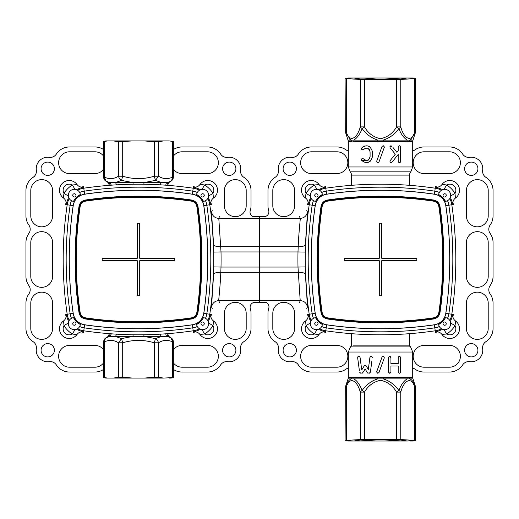 <?xml version="1.0" encoding="UTF-8"?>
<svg xmlns="http://www.w3.org/2000/svg" width="519" height="519" viewBox="0 0 519 519"><rect width="100%" height="100%" fill="white"/><g stroke="black" fill="none" stroke-linecap="round" stroke-linejoin="round"><path stroke-width="0.78" d="M379.24 345.881L353.335 345.881M355.022 345.881L409.556 345.881L410.574 346.9L350.448 346.9L348.32 352.038L348.32 377.235L352.265 377.248M409.647 377.235A4.84 4.379 -90 0 0 409.913 378.889L412.994 378.889L412.702 377.235L377.793 377.235A4.84 0.409 -90 0 1 377.767 378.889L348.028 378.889L348.32 377.235M364.546 365.415L366.174 365.869L366.972 367.251M367.504 368.172L368.295 369.541L368.717 366.388M369.191 362.859L369.924 357.357L371.059 356.313M371.902 360.815L370.378 372.201L369.178 373.252L367.29 372.642L367.77 373.109M369.95 372.979L369.178 373.252M366.505 371.28L365.123 368.892L363.358 371.954M362.463 373.116L362.963 372.642L360.789 373.252L359.589 372.201L360.789 373.252M357.928 356.722L357.747 358.467M359.382 370.631L357.643 357.682C358.253 355.969 359.051 355.859 360.043 357.357L360.257 358.934M359.174 356.352L359.777 356.748M361.516 368.367L361.73 369.937L362.126 369.249M360.043 357.357L361.73 369.937L364.513 365.428M377.456 373.18L376.729 371.623L377.819 368.639M382.016 357.104C383.307 355.911 384.066 356.19 384.287 357.935L379.006 372.454C377.715 373.648 376.956 373.369 376.729 371.623L382.016 357.104C383.307 355.911 384.066 356.19 384.287 357.935M389.73 373.252L388.51 372.039C389.321 373.609 390.126 373.609 390.93 372.039L390.93 365.992L398.19 365.992L398.19 372.039C399.014 373.641 399.818 373.641 400.61 372.039L400.22 372.934M389.211 356.423L390.93 357.52L390.93 363.566L398.19 363.566L398.19 357.52C399.014 355.917 399.818 355.917 400.61 357.52L400.61 372.039L400.61 357.52M398.307 357.007L399.98 356.456M378.876 377.235L351.376 377.235A4.84 4.379 -90 0 1 351.11 378.889C349.352 379.623 347.639 381.731 345.985 385.221A4.84 2.855 25 0 0 346.309 386.876C350.234 375.243 357.643 381.699 360.251 392.105L364.442 392.105C368.185 385.695 373.55 381.757 380.524 380.271C387.472 381.75 392.825 385.695 396.581 392.105L400.772 392.105C403.38 381.673 410.808 375.263 414.713 386.876L415.362 386.876A4.84 4.593 -0 0 0 415.038 385.221A4.84 2.855 155 0 1 414.713 386.876L414.713 440.397L415.362 440.378L415.362 386.876M389.827 146.812L391.975 146.202C390.392 145.469 389.763 145.969 390.087 147.714L395.29 154.221L390.087 160.728C389.763 162.473 390.392 162.972 391.975 162.239L392.961 161.007M397.405 151.574L396.84 152.281L395.011 149.997M392.961 147.435L396.84 152.281L397.697 151.211M400.22 146.066L400.61 146.961C399.818 145.359 399.014 145.359 398.19 146.961L398.469 146.196M395.848 157.393L398.19 154.467L398.19 161.48C399.014 163.083 399.818 163.083 400.61 161.48L400.61 146.961L400.61 161.48L400.22 162.376M383.56 145.82L384.287 147.377L382.581 152.067M379.006 161.896C377.715 163.089 376.956 162.81 376.729 161.065L382.016 146.546C383.307 145.352 384.066 145.631 384.287 147.377L379.006 161.896C377.715 163.089 376.956 162.81 376.729 161.065L378.442 156.375M370.514 161.111L361.665 160.429C366.732 164.283 370.345 163.005 372.512 156.595L372.512 151.846C370.345 145.437 366.732 144.159 361.665 148.012L362.982 146.806M363.164 146.682L364.572 146.034M368.133 146.001L369.463 146.566M362.762 158.464L363.547 158.905C362.003 158.133 361.38 158.639 361.665 160.429M369.21 158.976L370.086 156.595C368.821 160.455 366.641 161.227 363.547 158.905M370.086 156.595L370.086 151.846L369.405 149.712M369.34 149.621L368.581 148.882M368.496 148.817L367.971 148.518M364.39 148.778L363.547 149.537L361.964 149.796M410.814 171.847L350.208 171.847A4.84 4.84 0 0 1 351.467 175.104L409.556 175.104A4.84 4.84 0 0 1 410.814 171.847L412.702 166.962L412.702 141.765L352.771 141.752M354.094 141.765A4.84 3.97 90 0 0 353.854 140.111C357.357 137.795 360.128 133.941 362.165 128.556L364.442 126.896C368.159 133.273 373.505 137.217 380.466 138.729C387.472 137.25 392.844 133.312 396.581 126.896L400.772 126.896C403.373 137.282 410.782 143.802 414.713 132.124L415.362 132.124L415.362 78.622L414.713 78.603A4.84 4.191 -93.5 0 0 414.713 78.538L415.362 78.622M346.309 78.538L345.946 78.603L346.309 78.603A4.84 4.191 -86.5 0 1 346.309 78.538L351.11 77.986L346.309 78.538M345.946 78.603L345.66 132.124A4.84 4.593 180 0 0 345.985 133.779L345.985 133.779A4.84 2.855 -25 0 1 346.309 132.124L346.309 78.603L360.251 79.446A4.84 4.191 -86.5 0 1 360.277 78.985L353.692 77.986L347.84 77.986L345.66 78.57M383.23 141.765A4.84 0.409 90 0 1 383.256 140.111L377.767 140.111C371.02 137.807 365.824 133.954 362.165 128.556A4.84 2.465 -160 0 1 360.251 126.896L360.251 79.446L364.442 79.446L364.442 78.979L360.277 78.985M415.362 78.57L413.182 77.986L384.339 77.986L400.746 78.985A4.84 4.191 -93.5 0 1 400.772 79.446L414.713 78.603L414.713 132.124A4.84 2.855 -155 0 1 415.038 133.779A4.84 4.593 0 0 0 415.362 132.124M384.339 77.986L376.684 77.986L364.442 78.979M345.66 132.124L346.309 132.124C350.215 143.821 357.688 137.224 360.251 126.896L364.442 126.896L364.442 79.446L400.772 79.446L400.772 126.896A4.84 2.465 -20 0 1 398.851 128.556L396.581 126.896L396.581 78.979M409.906 77.986L414.713 78.538L409.906 77.986M407.324 77.986L400.746 78.985M415.038 133.779L409.913 140.111L383.256 140.111C390.009 137.801 395.206 133.947 398.851 128.556C400.915 133.973 403.685 137.827 407.168 140.111A4.84 3.97 90 0 0 406.928 141.765L406.928 141.765M407.486 141.758L408.122 141.752M411.243 139.287L409.913 140.111A4.84 4.379 90 0 0 409.647 141.765M345.985 133.779L351.11 140.111L349.78 139.287M377.793 141.765A4.84 0.409 90 0 0 377.767 140.111L348.028 140.111L345.66 132.728M412.702 166.962L348.32 166.962L348.32 141.765L351.376 141.765A4.84 4.379 90 0 0 351.11 140.111M370.086 151.846C368.821 147.986 366.641 147.214 363.547 149.537C362.003 150.309 361.38 149.803 361.665 148.012M398.19 150.588L398.19 146.961M398.19 154.467L391.975 162.239M376.684 77.986L353.692 77.986M415.362 440.43L413.182 441.014L409.906 441.014L415.07 440.397M407.324 441.014L414.713 440.462A4.84 4.191 93.5 0 0 414.713 440.397L400.772 439.554A4.84 4.191 93.5 0 1 400.746 440.015L407.324 441.014L384.339 441.014L400.746 440.015M345.66 440.43L347.84 441.014L384.339 441.014M376.684 441.014L360.277 440.015L353.692 441.014M364.442 440.021L364.442 439.554L360.251 439.554L346.309 440.397A4.84 4.191 86.5 0 0 346.309 440.462L351.11 441.014L345.946 440.397L346.309 440.397L346.309 386.876L345.66 386.876A4.84 4.593 180 0 1 345.985 385.221L345.985 385.221M345.66 386.876L345.946 440.397M364.079 365.869L366.174 365.869L368.295 369.541L369.924 357.357C370.923 355.911 371.721 356.015 372.324 357.682M388.51 372.039L388.51 357.52C389.321 355.95 390.126 355.95 390.93 357.52M354.094 377.235A4.84 3.97 -90 0 1 353.854 378.889C356.968 380.648 359.745 384.501 362.165 390.444C366.537 384.501 371.734 380.648 377.767 378.889L383.256 378.889C389.432 380.764 394.635 384.618 398.851 390.444C401.206 384.611 403.977 380.758 407.168 378.889L383.256 378.889A4.84 0.409 -90 0 1 383.23 377.235L380.991 377.235M406.928 377.235A4.84 3.97 -90 0 0 407.168 378.889L409.913 378.889C411.671 379.623 413.377 381.731 415.038 385.221L415.038 385.221M398.851 390.444A4.84 2.465 20 0 1 400.772 392.105L400.772 439.554L396.581 439.554L396.581 392.105L398.851 390.444M360.277 440.015A4.84 4.191 86.5 0 1 360.251 439.554L360.251 392.105A4.84 2.465 160 0 1 362.165 390.444L364.442 392.105L364.442 439.554L396.581 439.554L396.581 440.021M406.001 345.881L401.719 345.881M388.16 345.881L380.511 345.881M475.975 354.964A6.656 6.656 0 0 0 475.975 345.55A6.656 6.656 0 0 0 466.562 345.55A6.656 6.656 0 0 0 466.562 354.964A6.656 6.656 0 0 0 475.975 354.964M475.975 164.036A6.656 6.656 0 0 0 466.562 164.036A6.656 6.656 0 0 0 466.562 173.45A6.656 6.656 0 0 0 475.975 173.45A6.656 6.656 0 0 0 475.975 164.036M285.048 354.964A6.656 6.656 0 0 1 285.048 345.55A6.656 6.656 0 0 1 294.461 345.55A6.656 6.656 0 0 1 294.461 354.964A6.656 6.656 0 0 1 285.048 354.964M285.048 164.036A6.656 6.656 0 0 0 285.048 173.45A6.656 6.656 0 0 0 294.461 173.45A6.656 6.656 0 0 0 294.461 164.036A6.656 6.656 0 0 0 285.048 164.036M265.793 302.337A4.84 4.84 0 0 1 268.738 308.377A15.732 15.732 0 0 0 267.973 313.229L267.973 328.475A15.732 15.732 0 0 0 275.122 341.664A7.26 7.26 0 0 1 278.359 348.723A11.496 11.496 0 0 0 291.289 361.652A7.26 7.26 0 0 1 298.347 364.889A15.732 15.732 0 0 0 311.536 372.039L336.948 372.039A15.732 15.732 0 0 0 346.056 369.132A7.26 7.26 0 0 1 348.32 368.055M412.702 368.055A7.26 7.26 0 0 1 414.966 369.132A15.732 15.732 0 0 0 424.075 372.039L449.486 372.039A15.732 15.732 0 0 0 462.676 364.889A7.26 7.26 0 0 1 469.727 361.652A11.496 11.496 0 0 0 482.664 348.723A7.26 7.26 0 0 1 485.894 341.664A15.732 15.732 0 0 0 493.05 328.475L493.05 303.064A15.732 15.732 0 0 0 490.144 293.955A7.26 7.26 0 0 1 490.144 285.547A15.732 15.732 0 0 0 493.05 276.439L493.05 242.561A15.732 15.732 0 0 0 490.144 233.453A7.26 7.26 0 0 1 490.144 225.045A15.732 15.732 0 0 0 493.05 215.936L493.05 190.525A15.732 15.732 0 0 0 485.894 177.336A7.26 7.26 0 0 1 482.664 170.277A11.496 11.496 0 0 0 469.727 157.348A7.26 7.26 0 0 1 462.676 154.111A15.732 15.732 0 0 0 449.486 146.961L424.075 146.961A15.732 15.732 0 0 0 414.966 149.868A7.26 7.26 0 0 1 412.702 150.945M348.32 150.945A7.26 7.26 0 0 1 346.056 149.868A15.732 15.732 0 0 0 336.948 146.961L311.536 146.961A15.732 15.732 0 0 0 298.347 154.111A7.26 7.26 0 0 1 291.289 157.348A11.496 11.496 0 0 0 278.359 170.277A7.26 7.26 0 0 1 275.122 177.336A15.732 15.732 0 0 0 267.973 190.525L267.973 205.771A15.732 15.732 0 0 0 268.667 210.396A4.84 4.84 0 0 1 264.041 216.663M488.21 303.064L488.21 328.475A10.893 10.893 0 0 1 477.318 339.368A10.893 10.893 0 0 1 466.425 328.475L466.425 303.064A10.893 10.893 0 0 1 477.318 292.171A10.893 10.893 0 0 1 488.21 303.064M449.486 173.58L424.075 173.58A10.893 10.893 0 0 1 413.182 162.694A10.893 10.893 0 0 1 424.075 151.801L449.486 151.801A10.893 10.893 0 0 1 460.379 162.694A10.893 10.893 0 0 1 449.486 173.58M311.536 173.58L336.948 173.58A10.893 10.893 0 0 0 347.84 162.694A10.893 10.893 0 0 0 336.948 151.801L311.536 151.801A10.893 10.893 0 0 0 300.644 162.694A10.893 10.893 0 0 0 311.536 173.58M311.536 367.199A10.893 10.893 0 0 1 300.644 356.306A10.893 10.893 0 0 1 311.536 345.42L336.948 345.42A10.893 10.893 0 0 1 347.84 356.306A10.893 10.893 0 0 1 336.948 367.199L311.536 367.199M272.812 205.771L272.812 190.525A10.893 10.893 0 0 1 283.705 179.632A10.893 10.893 0 0 1 294.591 190.525L294.591 205.771A10.893 10.893 0 0 1 283.705 216.663A10.893 10.893 0 0 1 272.812 205.771M294.591 313.229A10.893 10.893 0 0 0 283.705 302.337A10.893 10.893 0 0 0 272.812 313.229L272.812 328.475A10.893 10.893 0 0 0 283.705 339.368A10.893 10.893 0 0 0 294.591 328.475L294.591 313.229M488.21 215.936L488.21 190.525A10.893 10.893 0 0 0 477.318 179.632A10.893 10.893 0 0 0 466.425 190.525L466.425 215.936A10.893 10.893 0 0 0 477.318 226.829A10.893 10.893 0 0 0 488.21 215.936M424.075 345.42A10.893 10.893 0 0 0 413.182 356.306A10.893 10.893 0 0 0 424.075 367.199L449.486 367.199A10.893 10.893 0 0 0 460.379 356.306A10.893 10.893 0 0 0 449.486 345.42L424.075 345.42M466.425 276.439L466.425 242.561A10.893 10.893 0 0 1 477.318 231.669A10.893 10.893 0 0 1 488.21 242.561L488.21 276.439A10.893 10.893 0 0 1 477.318 287.331A10.893 10.893 0 0 1 466.425 276.439M43.025 164.036A6.656 6.656 0 0 0 43.025 173.45A6.656 6.656 0 0 0 52.438 173.45A6.656 6.656 0 0 0 52.438 164.036A6.656 6.656 0 0 0 43.025 164.036M43.025 354.964A6.656 6.656 0 0 0 52.438 354.964A6.656 6.656 0 0 0 52.438 345.55A6.656 6.656 0 0 0 43.025 345.55A6.656 6.656 0 0 0 43.025 354.964M233.952 164.036A6.656 6.656 0 0 1 233.952 173.45A6.656 6.656 0 0 1 224.539 173.45A6.656 6.656 0 0 1 224.539 164.036A6.656 6.656 0 0 1 233.952 164.036M233.952 354.964A6.656 6.656 0 0 0 233.952 345.55A6.656 6.656 0 0 0 224.539 345.55A6.656 6.656 0 0 0 224.539 354.964A6.656 6.656 0 0 0 233.952 354.964M253.207 216.663A4.84 4.84 0 0 1 250.262 210.623A15.732 15.732 0 0 0 251.027 205.771L251.027 190.525A15.732 15.732 0 0 0 243.878 177.336A7.26 7.26 0 0 1 240.641 170.277A11.496 11.496 0 0 0 227.711 157.348A7.26 7.26 0 0 1 220.653 154.111A15.732 15.732 0 0 0 207.464 146.961L182.052 146.961A15.732 15.732 0 0 0 173.34 149.595M103.638 149.595A15.732 15.732 0 0 0 94.925 146.961L69.514 146.961A15.732 15.732 0 0 0 56.324 154.111A7.26 7.26 0 0 1 49.273 157.348A11.496 11.496 0 0 0 36.336 170.277A7.26 7.26 0 0 1 33.106 177.336A15.732 15.732 0 0 0 25.95 190.525L25.95 215.936A15.732 15.732 0 0 0 28.856 225.045A7.26 7.26 0 0 1 28.856 233.453A15.732 15.732 0 0 0 25.95 242.561L25.95 276.439A15.732 15.732 0 0 0 28.856 285.547A7.26 7.26 0 0 1 28.856 293.955A15.732 15.732 0 0 0 25.95 303.064L25.95 328.475A15.732 15.732 0 0 0 33.106 341.664A7.26 7.26 0 0 1 36.336 348.723A11.496 11.496 0 0 0 49.273 361.652A7.26 7.26 0 0 1 56.324 364.889A15.732 15.732 0 0 0 69.514 372.039L94.925 372.039A15.732 15.732 0 0 0 103.638 369.405M173.34 369.405A15.732 15.732 0 0 0 182.052 372.039L207.464 372.039A15.732 15.732 0 0 0 220.653 364.889A7.26 7.26 0 0 1 227.711 361.652A11.496 11.496 0 0 0 240.641 348.723A7.26 7.26 0 0 1 243.878 341.664A15.732 15.732 0 0 0 251.027 328.475L251.027 313.229A15.732 15.732 0 0 0 250.333 308.604A4.84 4.84 0 0 1 254.959 302.337M30.79 215.936L30.79 190.525A10.893 10.893 0 0 1 41.682 179.632A10.893 10.893 0 0 1 52.575 190.525L52.575 215.936A10.893 10.893 0 0 1 41.682 226.829A10.893 10.893 0 0 1 30.79 215.936M103.638 362.846A10.893 10.893 0 0 1 94.925 367.199L69.514 367.199A10.893 10.893 0 0 1 58.621 356.306A10.893 10.893 0 0 1 69.514 345.42L94.925 345.42A10.893 10.893 0 0 1 103.638 349.774M173.34 362.846A10.893 10.893 0 0 0 182.052 367.199L207.464 367.199A10.893 10.893 0 0 0 218.356 356.306A10.893 10.893 0 0 0 207.464 345.42L182.052 345.42A10.893 10.893 0 0 0 173.34 349.774M173.34 156.154A10.893 10.893 0 0 1 182.052 151.801L207.464 151.801A10.893 10.893 0 0 1 218.356 162.694A10.893 10.893 0 0 1 207.464 173.58L182.052 173.58A10.893 10.893 0 0 1 173.34 169.226M246.188 313.229L246.188 328.475A10.893 10.893 0 0 1 235.295 339.368A10.893 10.893 0 0 1 224.409 328.475L224.409 313.229A10.893 10.893 0 0 1 235.295 302.337A10.893 10.893 0 0 1 246.188 313.229M224.409 205.771A10.893 10.893 0 0 0 235.295 216.663A10.893 10.893 0 0 0 246.188 205.771L246.188 190.525A10.893 10.893 0 0 0 235.295 179.632A10.893 10.893 0 0 0 224.409 190.525L224.409 205.771M30.79 303.064L30.79 328.475A10.893 10.893 0 0 0 41.682 339.368A10.893 10.893 0 0 0 52.575 328.475L52.575 303.064A10.893 10.893 0 0 0 41.682 292.171A10.893 10.893 0 0 0 30.79 303.064M103.638 156.154A10.893 10.893 0 0 0 94.925 151.801L69.514 151.801A10.893 10.893 0 0 0 58.621 162.694A10.893 10.893 0 0 0 69.514 173.58L94.925 173.58A10.893 10.893 0 0 0 103.638 169.226M52.575 242.561L52.575 276.439A10.893 10.893 0 0 1 41.682 287.331A10.893 10.893 0 0 1 30.79 276.439L30.79 242.561A10.893 10.893 0 0 1 41.682 231.669A10.893 10.893 0 0 1 52.575 242.561M445.471 317.641A6.053 6.053 0 0 1 446.346 329.442A6.053 6.053 0 0 1 438.6 323.467A13.611 13.611 0 0 1 434.358 324.829A369.379 369.379 0 0 1 326.665 324.829A13.611 13.611 0 0 1 322.422 323.467A6.053 6.053 0 0 1 310.57 325.342A6.053 6.053 0 0 1 316.545 317.589A13.611 13.611 0 0 1 315.182 313.346A369.379 369.379 0 0 1 315.182 205.654A13.611 13.611 0 0 1 316.545 201.411A6.053 6.053 0 0 1 314.67 189.558A6.053 6.053 0 0 1 322.422 195.533A13.611 13.611 0 0 1 326.665 194.171A369.379 369.379 0 0 1 434.358 194.171A13.611 13.611 0 0 1 438.6 195.533A6.053 6.053 0 0 1 450.453 193.658A6.053 6.053 0 0 1 444.478 201.411A13.611 13.611 0 0 1 445.834 205.654A369.379 369.379 0 0 1 445.834 313.346A13.611 13.611 0 0 1 444.478 317.589A6.053 6.053 0 0 1 445.471 317.641L443.706 320.444L438.652 324.459A14.519 14.519 0 0 0 445.471 317.641M444.186 322.065A1.635 1.635 0 0 1 446.21 323.175A1.635 1.635 0 0 1 445.107 325.205A1.635 1.635 0 0 1 443.077 324.096A1.635 1.635 0 0 1 444.186 322.065M317.939 323.175A1.635 1.635 0 0 1 316.837 325.205A1.635 1.635 0 0 1 314.806 324.096A1.635 1.635 0 0 1 315.915 322.065A1.635 1.635 0 0 1 317.939 323.175M317.42 320.573A14.519 14.519 0 0 1 315.552 317.641L319.568 322.701A14.519 14.519 0 0 0 322.37 324.459L319.568 322.701A14.519 14.519 0 0 1 318.861 322.091M316.837 196.935A1.635 1.635 0 0 1 314.806 195.825A1.635 1.635 0 0 1 315.915 193.795A1.635 1.635 0 0 1 317.939 194.904A1.635 1.635 0 0 1 316.837 196.935M318.698 197.058A14.519 14.519 0 0 1 322.37 194.541L317.31 198.556A14.519 14.519 0 0 0 315.552 201.359L317.31 198.556A14.519 14.519 0 0 1 317.92 197.849M443.077 195.825A1.635 1.635 0 0 1 444.186 193.795A1.635 1.635 0 0 1 446.21 194.904A1.635 1.635 0 0 1 445.107 196.935A1.635 1.635 0 0 1 443.077 195.825M438.652 194.541L441.455 196.299L445.471 201.359A14.519 14.519 0 0 0 438.652 194.541M442.688 189.643L435.96 187.041C438.419 187.365 440.41 186.548 441.929 184.582L441.929 184.582A9.679 9.679 0 0 1 459.107 187.463A9.679 9.679 0 0 1 455.429 198.083L455.007 193.302A26.787 26.787 0 0 0 446.71 185.004L442.123 184.323M450.369 321.676L452.97 314.949C452.646 317.407 453.463 319.399 455.429 320.917L455.423 320.917A9.679 9.679 0 0 1 452.549 338.096A9.679 9.679 0 0 1 441.929 334.418L446.71 333.996A26.787 26.787 0 0 0 455.007 325.698L455.688 321.112M318.335 329.357L325.063 331.959C322.604 331.635 320.612 332.452 319.094 334.418L319.094 334.418A9.679 9.679 0 0 1 301.909 331.537A9.679 9.679 0 0 1 305.594 320.917L306.015 325.698A26.787 26.787 0 0 0 314.313 333.996L318.9 334.677M310.647 197.324L308.052 204.051C308.377 201.593 307.559 199.601 305.594 198.083L305.6 198.083A9.679 9.679 0 0 1 308.474 180.904A9.679 9.679 0 0 1 319.094 184.582L314.313 185.004A26.787 26.787 0 0 0 306.015 193.302L305.334 197.888M306.71 308.837L307.404 306.956L305.25 266.915A375.438 375.438 0 0 1 305.25 252.085L297.99 251.942L298.198 246.655C298.788 231.506 300.579 217.941 300.203 218.382L259.5 218.382L259.5 246.655L259.5 216.475L259.5 218.382L218.797 218.382L221.01 251.942L259.5 251.942L259.5 246.655L259.5 269.737L259.5 251.942L297.99 251.942A382.704 382.704 0 0 0 297.919 259.5A382.704 382.704 0 0 0 297.99 267.058L221.01 267.058L220.802 272.345C220.212 287.494 218.421 301.059 218.797 300.618L259.5 300.618L259.5 269.737L259.5 302.525L266.241 302.525M299.515 302.525L300.203 300.618L297.99 267.058L305.25 266.915M318.9 184.323L319.094 184.582C320.612 186.548 322.604 187.365 325.063 187.041L318.335 189.643M285.722 216.475L281.681 216.475M265.378 216.475L252.759 216.475M281.681 302.525L285.722 302.525M305.334 321.112L305.594 320.917C307.559 319.399 308.377 317.407 308.052 314.949L310.647 321.676M442.123 334.677L441.929 334.418C440.41 332.452 438.419 331.635 435.96 331.959L442.688 329.357M455.688 197.888L455.423 198.083C453.463 199.601 452.646 201.593 452.97 204.051L450.369 197.324M317.07 189.357L314.313 185.004A6.053 6.053 0 0 0 306.015 193.302L310.362 196.059M305.25 252.085L307.404 212.044L306.71 210.163M310.362 322.941L306.015 325.698A6.053 6.053 0 0 0 314.313 333.996L317.07 329.643M443.953 329.643L446.71 333.996A6.053 6.053 0 0 0 455.007 325.698L450.654 322.941M450.654 196.059L455.007 193.302A6.053 6.053 0 0 0 446.71 185.004L443.953 189.357M76.682 197.058A14.519 14.519 0 0 1 80.348 194.541L75.294 198.556A14.519 14.519 0 0 0 73.529 201.359A6.053 6.053 0 0 1 72.654 189.558A6.053 6.053 0 0 1 80.4 195.533A13.611 13.611 0 0 1 84.642 194.171A369.379 369.379 0 0 1 192.335 194.171A13.611 13.611 0 0 1 196.578 195.533A6.053 6.053 0 0 1 208.43 193.658A6.053 6.053 0 0 1 202.455 201.411A13.611 13.611 0 0 1 203.818 205.654A369.379 369.379 0 0 1 203.818 313.346A13.611 13.611 0 0 1 202.455 317.589A6.053 6.053 0 0 1 204.33 329.442A6.053 6.053 0 0 1 196.578 323.467A13.611 13.611 0 0 1 192.335 324.829A369.379 369.379 0 0 1 84.642 324.829A13.611 13.611 0 0 1 80.4 323.467A6.053 6.053 0 0 1 68.547 325.342A6.053 6.053 0 0 1 74.522 317.589A13.611 13.611 0 0 1 73.166 313.346A369.379 369.379 0 0 1 73.166 205.654A13.611 13.611 0 0 1 74.522 201.411A6.053 6.053 0 0 1 73.529 201.359L75.294 198.556A14.519 14.519 0 0 1 75.897 197.849M74.814 196.935A1.635 1.635 0 0 1 72.79 195.825A1.635 1.635 0 0 1 73.893 193.795A1.635 1.635 0 0 1 75.923 194.904A1.635 1.635 0 0 1 74.814 196.935M201.061 195.825A1.635 1.635 0 0 1 202.163 193.795A1.635 1.635 0 0 1 204.194 194.904A1.635 1.635 0 0 1 203.085 196.935A1.635 1.635 0 0 1 201.061 195.825M199.432 196.299A14.519 14.519 0 0 0 196.63 194.541L199.432 196.299L203.448 201.359A14.519 14.519 0 0 0 202.073 199.062M202.163 322.065A1.635 1.635 0 0 1 204.194 323.175A1.635 1.635 0 0 1 203.085 325.205A1.635 1.635 0 0 1 201.061 324.096A1.635 1.635 0 0 1 202.163 322.065M203.448 317.641L201.69 320.444L196.63 324.459A14.519 14.519 0 0 0 203.448 317.641M75.923 323.175A1.635 1.635 0 0 1 74.814 325.205A1.635 1.635 0 0 1 72.79 324.096A1.635 1.635 0 0 1 73.893 322.065A1.635 1.635 0 0 1 75.923 323.175M77.545 322.701A14.519 14.519 0 0 0 80.348 324.459L77.545 322.701L73.529 317.641A14.519 14.519 0 0 0 76.046 321.306M76.312 329.357L83.04 331.959C80.581 331.635 78.59 332.452 77.072 334.418L77.072 334.418A9.679 9.679 0 0 1 59.893 331.537A9.679 9.679 0 0 1 63.571 320.917L63.993 325.698A26.787 26.787 0 0 0 72.29 333.996L76.877 334.677M68.631 197.324L66.03 204.051C66.354 201.593 65.537 199.601 63.571 198.083L63.578 198.083A9.679 9.679 0 0 1 66.451 180.904A9.679 9.679 0 0 1 77.072 184.582L72.29 185.004A26.787 26.787 0 0 0 63.993 193.302L63.312 197.888M200.665 189.643L193.937 187.041C196.396 187.365 198.388 186.548 199.906 184.582L199.906 184.582A9.679 9.679 0 0 1 217.091 187.463A9.679 9.679 0 0 1 213.406 198.083L212.985 193.302A26.787 26.787 0 0 0 204.687 185.004L200.1 184.323M208.353 321.676L210.948 314.949C210.623 317.407 211.441 319.399 213.406 320.917A9.679 9.679 0 0 1 210.526 338.096A9.679 9.679 0 0 1 199.906 334.418L204.687 333.996A26.787 26.787 0 0 0 212.985 325.698L213.666 321.112M200.1 334.677L199.906 334.418C198.388 332.452 196.396 331.635 193.937 331.959L200.665 329.357M253.622 302.525L259.5 302.525L259.5 300.618L300.203 300.618C304.192 300.936 306.593 303.044 307.404 306.956M233.278 302.525L237.319 302.525M237.319 216.475L233.278 216.475M213.666 197.888L213.406 198.083C211.441 199.601 210.623 201.593 210.948 204.051L208.353 197.324M76.877 184.323L77.072 184.582C78.59 186.548 80.581 187.365 83.04 187.041L76.312 189.643M63.312 321.112L63.578 320.917C65.537 319.399 66.354 317.407 66.03 314.949L68.631 321.676M201.93 329.643L204.687 333.996A6.053 6.053 0 0 0 212.985 325.698L208.638 322.941M212.29 210.163L211.596 212.044L213.75 252.085L221.01 251.942A382.704 382.704 0 0 1 221.081 259.5A382.704 382.704 0 0 1 221.01 267.058L213.75 266.915L211.596 306.956L212.29 308.837M208.638 196.059L212.985 193.302A6.053 6.053 0 0 0 204.687 185.004L201.93 189.357M75.047 189.357L72.29 185.004A6.053 6.053 0 0 0 63.993 193.302L68.346 196.059M68.346 322.941L63.993 325.698A6.053 6.053 0 0 0 72.29 333.996L75.047 329.643M103.638 141.492L105.818 140.909L132.883 140.909L118.507 141.765L118.507 176.207C119.013 178.335 120.006 179.73 121.491 180.404L122.698 176.207L118.507 176.207C113.765 179.12 109.029 179.399 104.287 177.044L106.071 181.235L109.937 182.565L107.751 182.286L106.058 181.306L103.638 177.115M167.981 334.58L169.226 336.714L170.92 337.694L172.691 341.956L173.34 341.956A4.84 4.833 180 0 0 170.913 337.765L167.04 336.435L161.422 336.435A2.42 1.836 90 0 1 160.507 334.34M103.638 377.508L103.638 341.956L103.638 377.508L105.818 378.091L132.883 378.091L122.698 377.235L122.698 342.793L118.507 342.793L121.491 338.596L122.698 342.793C133.208 339.588 143.737 339.588 154.279 342.793L155.492 338.596L161.422 336.435L132.87 336.435L121.491 338.596L115.555 336.435L116.47 334.34M103.638 377.475L104.287 377.579L104.287 341.956C104.215 339.854 104.812 338.459 106.071 337.765L106.142 337.726M132.883 378.091L144.094 378.091L154.279 377.235L154.279 342.793L158.47 342.793C157.971 340.665 156.972 339.27 155.492 338.596L144.107 336.435A2.42 0.448 90 0 1 143.886 334.761M169.226 336.714L167.04 336.435A2.42 2.284 90 0 1 165.898 334.34M109.905 336.442L132.87 336.435A2.42 0.448 90 0 0 133.091 334.761M108.996 334.58L107.751 336.714L109.937 336.435L111.079 334.34M122.698 377.235L118.507 377.235L118.507 342.793C113.81 339.887 109.068 339.608 104.287 341.956L103.638 341.956A4.84 4.833 0 0 1 106.071 337.765L109.937 336.435M154.279 377.235L158.47 377.235L163.563 378.091L144.094 378.091M173.34 377.475L172.691 377.579L173.34 377.508L173.34 341.956M107.809 378.091L104.287 377.579L107.809 378.091M113.414 378.091L118.507 377.235M173.34 377.508L171.16 378.091L169.168 378.091L172.691 377.579L163.563 378.091M103.638 141.525L103.638 177.044L103.638 141.525L104.287 141.421L104.287 177.044L103.638 177.044A4.84 4.833 -0 0 0 106.071 181.235L106.058 181.306M113.414 140.909L118.507 141.765M144.094 140.909L154.279 141.765L158.47 141.765L163.563 140.909L132.883 140.909M173.34 141.525L172.691 141.421L173.34 141.492L173.34 177.044A4.84 4.833 180 0 1 170.913 181.235L170.913 181.235C172.172 180.541 172.762 179.146 172.691 177.044L173.34 177.044M173.34 141.492L169.168 140.909L172.691 141.421L172.691 177.044C167.909 179.392 163.167 179.113 158.47 176.207L155.492 180.404L161.422 182.565A2.42 1.836 -90 0 0 160.507 184.66M107.809 140.909L104.287 141.421L107.809 140.909M122.698 141.765L122.698 176.207C133.24 179.412 143.769 179.412 154.279 176.207L155.492 180.404L144.107 182.565L132.87 182.565L121.491 180.404L115.555 182.565L116.477 184.66M169.168 140.909L163.563 140.909M111.079 184.66L109.937 182.565L132.87 182.565A2.42 0.448 -90 0 1 133.091 184.239M167.981 184.42L169.226 182.286L144.107 182.565A2.42 0.448 -90 0 0 143.886 184.239M167.04 182.565L170.913 181.235L167.04 182.565A2.42 2.284 -90 0 0 165.898 184.66M107.751 182.286L108.996 184.42M197.979 206.51A363.475 363.475 0 0 1 197.979 312.49A7.707 7.707 0 0 1 191.479 318.99A363.475 363.475 0 0 1 85.505 318.99A7.707 7.707 0 0 1 78.998 312.49A363.475 363.475 0 0 1 78.998 206.51A7.707 7.707 0 0 1 85.505 200.01A363.475 363.475 0 0 1 191.479 200.01A7.707 7.707 0 0 1 197.979 206.51L197.57 206.575A363.066 363.066 0 0 1 197.57 312.425A7.298 7.298 0 0 1 191.42 318.582L191.479 318.99M203.753 205.66A369.314 369.314 0 0 1 203.753 313.34A13.546 13.546 0 0 1 192.328 324.764A369.314 369.314 0 0 1 84.649 324.764A13.546 13.546 0 0 1 73.224 313.34A369.314 369.314 0 0 1 73.224 205.66A13.546 13.546 0 0 1 84.649 194.236A369.314 369.314 0 0 1 192.328 194.236A13.546 13.546 0 0 1 203.753 205.66L203.818 205.654A369.379 369.379 0 0 1 203.818 313.346A13.611 13.611 0 0 1 192.335 324.829A369.379 369.379 0 0 1 84.642 324.829A13.611 13.611 0 0 1 73.166 313.346A369.379 369.379 0 0 1 73.166 205.654A13.611 13.611 0 0 1 84.642 194.171A369.379 369.379 0 0 1 192.335 194.171A13.611 13.611 0 0 1 203.818 205.654L206.834 205.206A372.428 372.428 0 0 1 206.834 313.794A16.66 16.66 0 0 1 205.492 318.309M139.702 295.804L137.282 295.804L137.282 260.713L102.185 260.713L102.185 258.287L137.282 258.287L137.282 223.196L139.702 223.196L139.702 258.287L174.793 258.287L174.793 260.713L139.702 260.713L139.702 295.804M433.495 318.99A363.475 363.475 0 0 1 327.521 318.99A7.707 7.707 0 0 1 321.021 312.49A363.475 363.475 0 0 1 321.021 206.51A7.707 7.707 0 0 1 327.521 200.01A363.475 363.475 0 0 1 433.495 200.01A7.707 7.707 0 0 1 440.002 206.51A363.475 363.475 0 0 1 440.002 312.49A7.707 7.707 0 0 1 433.495 318.99L433.436 318.582A363.066 363.066 0 0 1 327.58 318.582A7.298 7.298 0 0 1 321.43 312.425L321.021 312.49M434.351 324.764A369.314 369.314 0 0 1 326.672 324.764A13.546 13.546 0 0 1 315.247 313.34A369.314 369.314 0 0 1 315.247 205.66A13.546 13.546 0 0 1 326.672 194.236A369.314 369.314 0 0 1 434.351 194.236A13.546 13.546 0 0 1 445.776 205.66A369.314 369.314 0 0 1 445.776 313.34A13.546 13.546 0 0 1 434.351 324.764L434.358 324.829A369.379 369.379 0 0 1 326.665 324.829A13.611 13.611 0 0 1 315.182 313.346A369.379 369.379 0 0 1 315.182 205.654A13.611 13.611 0 0 1 326.665 194.171A369.379 369.379 0 0 1 434.358 194.171A13.611 13.611 0 0 1 445.834 205.654A369.379 369.379 0 0 1 445.834 313.346A13.611 13.611 0 0 1 434.358 324.829L434.805 327.846A372.428 372.428 0 0 1 326.217 327.846A16.66 16.66 0 0 1 321.702 326.503M344.207 260.713L344.207 258.287L379.298 258.287L379.298 223.196L381.718 223.196L381.718 258.287L416.815 258.287L416.815 260.713L381.718 260.713L381.718 295.804L379.298 295.804L379.298 260.713L344.207 260.713M410.574 346.9L412.702 352.038L348.32 352.038M412.702 141.765L412.994 140.111L409.913 140.111M322.143 312.321L321.43 312.425A363.066 363.066 0 0 1 321.43 206.575A7.298 7.298 0 0 1 327.58 200.418A363.066 363.066 0 0 1 433.436 200.418A7.298 7.298 0 0 1 439.593 206.575A363.066 363.066 0 0 1 439.593 312.425L439.937 312.477L439.593 312.425A7.298 7.298 0 0 1 433.436 318.582L433.333 317.862A362.34 362.34 0 0 1 327.69 317.862A6.572 6.572 0 0 1 322.143 312.321A362.34 362.34 0 0 1 322.143 206.679A6.572 6.572 0 0 1 327.69 201.138A362.34 362.34 0 0 1 433.333 201.138A6.572 6.572 0 0 1 438.873 206.679A362.34 362.34 0 0 1 438.873 312.321A6.572 6.572 0 0 1 433.333 317.862M441.929 184.582A9.679 9.679 0 0 1 459.107 187.463M455.429 320.917A9.679 9.679 0 0 1 456.668 335.657M319.094 334.418A9.679 9.679 0 0 1 304.355 335.657M305.594 198.083A9.679 9.679 0 0 1 304.355 183.343M305.451 274.33A7.26 2.264 -1.9 0 0 298.198 272.345L220.802 272.345A7.26 2.264 -178.1 0 0 213.549 274.33M305.451 244.67A7.26 2.264 1.9 0 1 298.198 246.655L220.802 246.655A7.26 2.264 178.1 0 1 213.549 244.67M307.404 212.044C306.593 215.956 304.192 218.064 300.203 218.382L299.515 216.475M308.052 204.051L307.618 203.792M324.803 186.606L325.063 187.041M325.063 331.959L324.803 332.394M307.618 315.208L308.052 314.949M452.97 314.949L453.405 315.208M436.22 332.394L435.96 331.959M435.96 187.041L436.22 186.606M453.405 203.792L452.97 204.051M325.53 186.49L325.783 188.209A375.406 375.406 0 0 1 435.24 188.209A19.638 19.638 0 0 1 441.455 190.226M435.493 186.49L434.805 191.154A16.66 16.66 0 0 1 439.321 192.497M307.495 204.518L309.22 204.771A19.638 19.638 0 0 1 311.238 198.556M319.568 190.226A19.638 19.638 0 0 1 325.783 188.209L326.217 191.154A372.428 372.428 0 0 1 434.805 191.154L434.351 194.236M307.495 314.482L309.22 314.229A375.406 375.406 0 0 1 309.22 204.771L312.166 205.206A16.66 16.66 0 0 1 313.508 200.691M325.53 332.51L325.783 330.791A19.638 19.638 0 0 1 319.568 328.774M311.238 320.444A19.638 19.638 0 0 1 309.22 314.229L312.166 313.794A372.428 372.428 0 0 1 312.166 205.206L315.247 205.66M435.493 332.51L435.24 330.791A375.406 375.406 0 0 1 325.783 330.791L326.672 324.764M453.522 314.482L451.802 314.229A19.638 19.638 0 0 1 449.785 320.444M441.455 328.774A19.638 19.638 0 0 1 435.24 330.791L434.805 327.846A16.66 16.66 0 0 0 439.321 326.503M449.785 198.556A19.638 19.638 0 0 1 451.802 204.771A375.406 375.406 0 0 1 451.802 314.229L448.851 313.794A16.66 16.66 0 0 1 447.514 318.309M453.522 204.518L448.851 205.206A372.428 372.428 0 0 1 448.851 313.794L445.776 313.34M321.702 192.497A16.66 16.66 0 0 1 326.217 191.154L326.672 194.236M313.508 318.309A16.66 16.66 0 0 1 312.166 313.794L315.247 313.34M447.514 200.691A16.66 16.66 0 0 1 448.851 205.206L445.776 205.66M77.072 334.418A9.679 9.679 0 0 1 59.893 331.537M63.571 198.083A9.679 9.679 0 0 1 62.332 183.343M199.906 184.582A9.679 9.679 0 0 1 214.645 183.343M213.406 320.917A9.679 9.679 0 0 1 214.645 335.657M211.596 306.956C212.407 303.044 214.808 300.936 218.797 300.618L219.485 302.525M219.485 216.475L218.797 218.382C214.808 218.064 212.407 215.956 211.596 212.044M210.948 314.949L211.382 315.208M194.197 332.394L193.937 331.959M213.75 252.085A375.438 375.438 0 0 1 213.75 266.915M193.937 187.041L194.197 186.606M211.382 203.792L210.948 204.051M66.03 204.051L65.595 203.792M82.781 186.606L83.04 187.041M83.04 331.959L82.781 332.394M65.595 315.208L66.03 314.949M193.47 332.51L193.217 330.791A375.406 375.406 0 0 1 83.76 330.791A19.638 19.638 0 0 1 77.545 328.774M83.507 332.51L84.195 327.846A16.66 16.66 0 0 1 79.679 326.503M211.505 314.482L209.78 314.229A19.638 19.638 0 0 1 207.762 320.444M199.432 328.774A19.638 19.638 0 0 1 193.217 330.791L192.783 327.846A372.428 372.428 0 0 1 84.195 327.846L84.649 324.764M211.505 204.518L209.78 204.771A375.406 375.406 0 0 1 209.78 314.229L203.753 313.34M193.47 186.49L193.217 188.209A19.638 19.638 0 0 1 199.432 190.226M207.762 198.556A19.638 19.638 0 0 1 209.78 204.771L206.834 205.206A16.66 16.66 0 0 0 205.492 200.691M83.507 186.49L83.76 188.209A375.406 375.406 0 0 1 193.217 188.209L192.783 191.154A16.66 16.66 0 0 1 197.298 192.497M65.478 204.518L67.198 204.771A19.638 19.638 0 0 1 69.215 198.556M77.545 190.226A19.638 19.638 0 0 1 83.76 188.209L84.195 191.154A372.428 372.428 0 0 1 192.783 191.154L192.328 194.236M69.215 320.444A19.638 19.638 0 0 1 67.198 314.229A375.406 375.406 0 0 1 67.198 204.771L70.149 205.206A16.66 16.66 0 0 1 71.486 200.691M65.478 314.482L70.149 313.794A372.428 372.428 0 0 1 70.149 205.206L73.224 205.66M197.298 326.503A16.66 16.66 0 0 1 192.783 327.846L192.328 324.764M79.679 192.497A16.66 16.66 0 0 1 84.195 191.154L84.649 194.236M71.486 318.309A16.66 16.66 0 0 1 70.149 313.794L73.224 313.34M172.691 377.579L172.691 341.956C167.89 339.608 163.154 339.887 158.47 342.793L158.47 377.235M108.698 336.435A2.42 2.381 90 0 0 109.885 334.34M168.286 336.435A2.42 2.381 90 0 1 167.092 334.34M158.47 141.765L158.47 176.207L154.279 176.207L154.279 141.765M108.698 182.565A2.42 2.381 -90 0 1 109.885 184.66M168.286 182.565A2.42 2.381 -90 0 0 167.092 184.66M191.31 317.862L191.42 318.582A363.066 363.066 0 0 1 85.564 318.582A7.298 7.298 0 0 1 79.407 312.425L80.127 312.321A362.34 362.34 0 0 1 80.127 206.679A6.572 6.572 0 0 1 85.667 201.138A362.34 362.34 0 0 1 191.31 201.138A6.572 6.572 0 0 1 196.857 206.679A362.34 362.34 0 0 1 196.857 312.321A6.572 6.572 0 0 1 191.31 317.862A362.34 362.34 0 0 1 85.667 317.862A6.572 6.572 0 0 1 80.127 312.321M85.667 317.862L85.505 318.99M78.998 312.49L79.407 312.425A363.066 363.066 0 0 1 79.407 206.575A7.298 7.298 0 0 1 85.564 200.418A363.066 363.066 0 0 1 191.42 200.418A7.298 7.298 0 0 1 197.57 206.575L196.857 206.679M191.31 201.138L191.479 200.01M197.57 312.425L196.857 312.321M85.667 201.138L85.505 200.01M78.998 206.51L80.127 206.679M322.143 206.679L321.021 206.51M327.69 317.862L327.521 318.99M327.521 200.01L327.69 201.138M438.873 206.679L440.002 206.51M433.495 200.01L433.333 201.138M439.593 312.425L438.873 312.321M351.467 175.104L351.467 185.322M351.467 333.678L351.467 345.881L350.448 346.9M350.208 171.847L348.32 166.962M412.994 140.111L415.362 132.728M348.32 141.765L348.028 140.111M348.028 378.889L345.66 386.272M412.994 378.889L415.362 386.272M412.702 352.038L412.702 377.235M409.556 175.104L409.556 185.322M409.556 333.678L409.556 345.881M107.751 336.714L106.058 337.694L103.638 341.885M170.92 337.694L173.34 341.885M169.226 182.286L170.92 181.306L173.34 177.115"/></g></svg>
